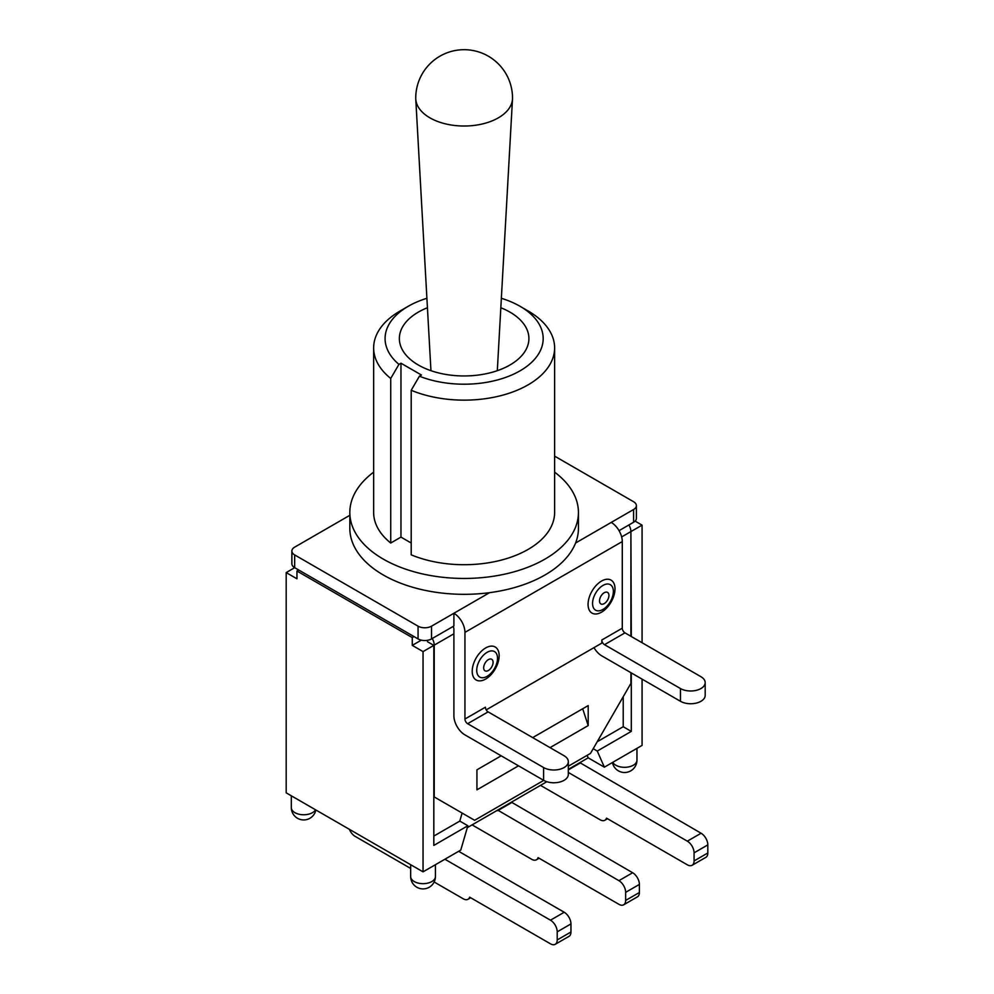 <?xml version="1.0" encoding="UTF-8"?>
<svg xmlns="http://www.w3.org/2000/svg" width="994" height="994" viewBox="0 0 994 994"><rect width="100%" height="100%" fill="white"/><g stroke="black" fill="none" stroke-linecap="round" stroke-linejoin="round"><path stroke-width="1.49" d="M625.648 900.427L625.648 892.339L639.39 884.411L639.39 892.5L625.648 900.427A9.53 5.504 60 0 1 623.673 904.788A9.53 5.504 60 0 1 618.914 904.316L538.089 857.66A9.53 5.504 60 0 1 536.449 859.773A9.53 5.504 60 0 1 531.691 859.301L472.075 824.883M511.413 802.17L632.644 872.744L618.914 880.672A9.53 5.504 60 0 1 625.648 892.339M639.39 884.411A9.53 5.504 -120 0 0 632.644 872.744M623.673 904.788L637.415 896.861A9.53 5.504 -120 0 0 639.39 892.5M694.073 860.928L694.073 852.84L707.815 844.9L707.815 852.989L694.073 860.928A9.53 5.504 60 0 1 692.097 865.289A9.53 5.504 60 0 1 687.339 864.817L606.514 818.149A9.53 5.504 60 0 1 604.886 820.261A9.53 5.504 60 0 1 600.127 819.789L540.512 785.372M579.85 762.659L701.081 833.233L687.339 841.173A9.53 5.504 60 0 1 694.073 852.84M707.815 844.9A9.53 5.504 -120 0 0 701.081 833.233M692.097 865.289L705.839 857.35A9.53 5.504 -120 0 0 707.815 852.989M557.212 939.939L557.212 931.85L570.954 923.923L570.954 932.012L557.212 939.939A9.53 5.504 60 0 1 555.236 944.3A9.53 5.504 60 0 1 550.477 943.828L469.653 897.16A9.53 5.504 60 0 1 468.025 899.272A9.53 5.504 60 0 1 463.266 898.8L434.154 882.001M458.644 851.299L564.219 912.256L550.477 920.183A9.53 5.504 60 0 1 557.212 931.85M570.954 923.923A9.53 5.504 -120 0 0 564.219 912.256M555.236 944.3L568.978 936.373A9.53 5.504 -120 0 0 570.954 932.012M568.319 772.45L687.339 841.173M497.671 810.098L618.914 880.672M410.659 868.433L355.156 836.389A9.53 5.504 60 0 1 349.403 829.331M444.902 859.238L550.477 920.183M497.671 810.682L511.413 802.754M568.319 769.89L579.85 763.243M554.615 472.15A114.298 65.989 180 0 1 578.433 512.469L578.433 528.323A114.298 65.989 180 0 1 575.576 543.01A114.298 65.989 180 0 1 489.557 592.673A114.298 65.989 180 0 1 383.311 574.992A114.298 65.989 180 0 1 349.826 528.323L349.826 512.469A114.298 65.989 180 0 1 373.645 472.15M421.319 640.148L412.274 645.379L412.274 637.601L414.026 636.582L418.064 638.918A9.53 5.504 -0 0 0 431.533 638.918L453.898 626.009L453.898 613.261L431.533 626.17A9.53 5.504 180 0 1 418.064 626.17L294.671 554.925A9.53 5.504 180 0 1 291.876 551.036A9.53 5.504 180 0 1 294.671 547.147L349.826 515.302M619.038 530.659L633.588 522.26A9.53 5.504 -0 0 0 636.384 518.371L636.384 505.623A9.53 5.504 180 0 1 633.588 509.512L575.576 543.01M291.876 551.036L291.876 563.797A9.53 5.504 -0 0 0 294.671 567.686L298.709 570.009L296.957 571.028L296.957 578.806L286.185 572.581L294.671 567.686L294.671 554.925M453.102 626.468A3.814 2.199 -120 0 1 453.898 629.127L453.898 715.767A15.618 9.021 60 0 0 464.943 734.889L543.606 780.315A14.475 8.362 -0 0 0 559.386 782.129A14.475 8.362 -0 0 0 568.319 774.401L568.319 761.652A14.475 8.362 180 0 1 559.386 769.368A14.475 8.362 180 0 1 543.606 767.554L467.64 723.694L488.104 711.878A3.814 2.199 60 0 1 485.42 707.206L464.943 719.022L464.943 632.383L622.281 541.556A15.618 9.021 -120 0 0 611.235 522.422M615 588.833A19.048 10.996 -60 0 1 594.797 613.969A19.048 10.996 -60 0 1 594.797 587.032A19.048 10.996 -60 0 1 615 588.833M499.15 655.717A19.048 10.996 -60 0 1 478.946 680.853A19.048 10.996 -60 0 1 478.946 653.915A19.048 10.996 -60 0 1 499.15 655.717M680.468 688.544L604.501 644.684L624.965 632.855L700.944 676.715A14.475 8.362 180 0 1 705.181 682.629A14.475 8.362 180 0 1 696.247 690.358A14.475 8.362 180 0 1 680.468 688.544L680.468 701.292A14.475 8.362 -0 0 0 696.247 703.106A14.475 8.362 -0 0 0 705.181 695.39L705.181 682.629M486.203 709.865L601.805 643.118L601.805 640.012A3.814 2.199 -120 0 0 604.501 644.684M680.468 701.292L601.805 655.878A15.618 9.021 60 0 1 593.99 647.628M622.281 541.556L622.281 628.196L601.805 640.012M624.965 632.855A3.814 2.199 60 0 1 622.281 628.196M488.104 711.878L564.083 755.738A14.475 8.362 180 0 1 568.319 761.652M489.557 592.673L453.898 613.261A15.618 9.021 60 0 1 464.943 632.383M464.943 719.022A3.814 2.199 -120 0 0 467.64 723.694M554.615 456.134L633.588 501.734A9.53 5.504 180 0 1 636.384 505.623M414.026 636.582L298.709 570.009M412.274 637.601L296.957 571.028M432.253 638.508A9.53 5.504 60 0 1 434.229 645.143L434.229 796.952L474.635 820.286L543.743 780.389M630.904 672.677L630.904 683.412L590.486 753.402L568.319 766.2M630.904 636.284L630.904 531.591A9.53 5.504 -120 0 0 628.929 524.956M518.508 765.827L476.934 789.832L476.934 769.816L501.175 755.813M532.697 737.61L588.199 705.578L588.199 725.583L582.683 708.759M427.495 641.726L433.819 645.379L423.046 651.604L412.274 645.379M630.892 531.119L631.302 636.508M635.116 521.117L642.074 525.143L631.302 531.368M462.123 813.067L459.787 821.094L467.863 825.753L460.769 850.081L423.046 871.85L286.185 792.839L286.185 572.581M642.074 679.126L642.074 745.401L604.364 767.169L588.199 757.838L568.319 769.306M546.837 781.719L467.317 827.629M550.03 747.625L588.199 725.583M587.106 755.353L588.199 757.838M593.194 748.706L597.257 751.054L604.364 767.169M623.226 696.707L623.226 726.726L597.22 741.735M459.787 821.094L433.819 836.078M631.302 672.913L631.302 731.398L597.257 751.054M631.302 731.398L623.226 726.726M467.863 825.753L433.819 845.409L433.819 645.379M423.046 871.85L423.046 651.604M642.074 642.733L642.074 525.143M429.917 117.839A48.383 27.931 180 0 1 415.765 98.99A48.383 27.931 180 0 1 415.74 98.083A48.383 48.383 0 0 1 488.327 56.186A48.383 48.383 0 0 1 512.519 98.083A48.383 27.931 180 0 1 512.494 98.99A48.383 27.931 180 0 1 481.928 124.064A48.383 27.931 180 0 1 429.917 117.839M419.406 376.204L411.205 390.269A90.491 52.247 -0 0 0 505.362 394.407A90.491 52.247 -0 0 0 554.615 347.9A90.491 52.247 -0 0 0 528.112 310.96L520.036 306.289A79.06 45.649 180 0 1 524.944 367.73A79.06 45.649 180 0 1 419.406 376.204L421.444 375.024L400.967 363.208L398.942 364.376A79.06 45.649 180 0 1 408.223 306.289A79.06 45.649 180 0 1 426.911 298.299M408.223 306.289L400.147 310.96A90.491 52.247 -0 0 0 373.645 347.9A90.491 52.247 -0 0 0 390.729 378.453L398.942 364.376M501.361 298.299A79.06 45.649 180 0 1 520.036 306.289M500.827 307.742A64.772 37.399 180 0 1 528.907 338.569A64.772 37.399 180 0 1 488.924 373.11A64.772 37.399 180 0 1 418.337 365.009A64.772 37.399 180 0 1 399.364 338.569A64.772 37.399 180 0 1 427.432 307.742M411.205 543.022L400.967 537.108L390.729 543.022L390.729 378.453M400.967 537.108L400.967 363.208M554.615 347.9L554.615 512.469A90.491 52.247 180 0 1 505.362 558.976A90.491 52.247 180 0 1 411.205 554.838L411.205 390.269M390.729 543.022A90.491 52.247 180 0 1 373.645 512.469L373.645 347.9M578.433 512.469A114.298 65.989 180 0 1 507.872 573.426A114.298 65.989 180 0 1 383.311 559.125A114.298 65.989 180 0 1 349.826 512.469M602.96 609.446A14.711 8.486 120 0 0 613.36 591.442A14.711 8.486 120 0 0 602.96 585.429A14.711 8.486 120 0 0 592.561 603.445A14.711 8.486 120 0 0 602.96 609.446M604.228 603.606A6.66 3.839 -60 0 1 600.152 597.804A6.66 3.839 -60 0 1 608.303 593.095A6.66 3.839 -60 0 1 604.228 603.606M487.122 676.33A14.711 8.486 120 0 0 497.522 658.326A14.711 8.486 120 0 0 487.122 652.312A14.711 8.486 120 0 0 476.722 670.329A14.711 8.486 120 0 0 487.122 676.33M488.377 670.49A6.66 3.839 -60 0 1 484.302 664.688A6.66 3.839 -60 0 1 492.452 659.979A6.66 3.839 -60 0 1 488.377 670.49M543.606 767.554L543.606 780.315M633.588 509.512L633.588 522.26M431.533 638.918L431.533 626.17M418.064 626.17L418.064 638.918M434.229 645.143L453.898 633.787M621.648 536.934L630.904 531.591M435.434 876.522A12.388 7.144 180 0 1 423.046 883.666A12.388 7.144 180 0 1 410.659 876.522A12.388 12.388 0 0 0 423.046 888.897A12.388 12.388 0 0 0 435.434 876.522L435.434 864.705M315.508 809.762A12.388 7.144 180 0 1 301.816 814.682A12.388 7.144 180 0 1 291.317 807.613A12.388 12.388 0 0 0 315.856 809.961M612.416 762.522A12.388 12.388 0 0 0 636.955 760.174A12.388 7.144 180 0 1 626.456 767.231A12.388 7.144 180 0 1 612.764 762.323M536.449 859.773L539.096 858.244M604.886 820.261L607.533 818.733M468.025 899.272L470.671 897.744M410.659 864.705L410.659 876.522M291.317 795.796L291.317 807.613M636.955 748.358L636.955 760.174M497.311 370.675L512.494 98.99M430.949 370.675L415.765 98.99"/></g></svg>
